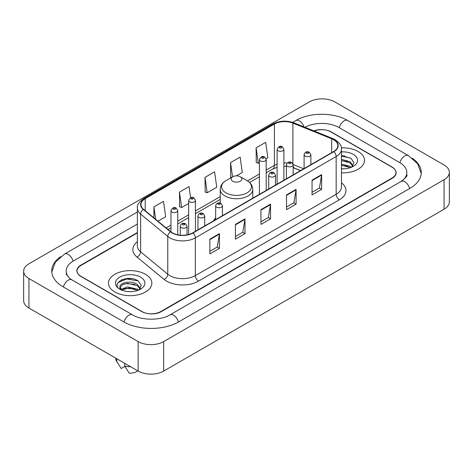 <?xml version="1.0" encoding="UTF-8"?>
<svg xmlns="http://www.w3.org/2000/svg" width="473" height="473" viewBox="0 0 473 473"><rect width="100%" height="100%" fill="white"/><g stroke="black" fill="none" stroke-linecap="round" stroke-linejoin="round"><path stroke-width="0.71" d="M215.647 217.917A23.934 13.818 0 0 0 213.506 220.867M300.55 170.611L293.585 167.797A18.063 10.43 0 0 0 293.183 167.637M137.359 232.899L80.989 265.442A13.546 7.822 0 0 0 77.022 270.976A13.546 7.822 0 0 0 80.989 276.504L141.663 311.536A13.546 7.822 0 0 0 160.82 311.536L392.011 178.061A13.546 7.822 0 0 0 395.978 172.527A13.546 7.822 0 0 0 392.011 166.999L331.337 131.967A13.546 7.822 0 0 0 314.167 131.021M402.31 180.68A24.383 14.078 0 0 0 406.815 172.527A24.383 14.078 0 0 0 399.673 162.57L339.005 127.544A24.383 14.078 0 0 0 304.955 127.296M137.359 224.048L73.327 261.019A24.383 14.078 0 0 0 66.185 270.976A24.383 14.078 0 0 0 70.69 279.129M138.151 341.583A18.063 10.43 0 0 0 163.693 341.583L444.058 179.716A18.063 10.43 0 0 0 449.35 172.343A18.063 10.43 0 0 0 444.058 164.971L334.849 101.92A18.063 10.43 0 0 0 309.307 101.92L28.942 263.786A18.063 10.43 0 0 0 23.65 271.159A18.063 10.43 0 0 0 28.942 278.532L138.151 341.583L138.151 371.08A18.063 10.43 0 0 0 163.693 371.08L444.058 209.214A18.063 10.43 0 0 0 449.35 201.841L449.35 172.343M23.65 271.159L23.65 300.657A18.063 10.43 0 0 0 28.942 308.029L138.151 371.08M60.715 256.638A38.839 22.42 0 0 0 51.734 270.976A38.839 22.42 0 0 0 63.11 286.827L123.778 321.859A38.839 22.42 0 0 0 178.705 321.859L409.89 188.384A38.839 22.42 0 0 0 421.266 172.527A38.839 22.42 0 0 0 412.285 158.189M300.509 170.635L293.544 167.82A18.063 10.43 0 0 0 293.183 167.679M131.973 278.668A18.063 10.43 0 0 0 121.401 279.921M344.64 155.883A18.063 10.43 0 0 0 341.453 155.859M358.162 151.508A21.675 12.517 0 0 0 341.358 147.872A21.675 12.517 0 0 1 358.162 151.508A21.675 12.517 0 0 1 364.512 160.359A21.675 12.517 0 0 0 358.162 151.508M145.495 274.293A21.675 12.517 0 0 0 121.868 271.579A21.675 12.517 0 0 0 108.488 283.144A21.675 12.517 0 0 0 114.838 291.995A21.675 12.517 0 0 0 138.459 294.703A21.675 12.517 0 0 0 151.845 283.144A21.675 12.517 0 0 0 145.495 274.293A21.675 12.517 0 0 0 121.868 271.579A21.675 12.517 0 0 0 108.488 283.144A21.675 12.517 0 0 0 114.838 291.995A21.675 12.517 0 0 0 138.459 294.703A21.675 12.517 0 0 0 151.845 283.144A21.675 12.517 0 0 0 145.495 274.293M333.607 139.73A14.45 8.343 180 0 1 337.84 145.631A14.45 8.343 180 0 1 333.607 151.526L192.783 232.828A14.45 8.343 180 0 1 170.729 231.717L143.585 209.338A14.45 8.343 180 0 1 140.972 204.549A14.45 8.343 180 0 1 145.205 198.648L274.405 124.056A14.45 8.343 180 0 1 292.911 123.122L331.674 138.796A14.45 8.343 180 0 1 333.607 139.73M333.861 139.582A14.811 8.549 0 0 0 331.886 138.624L293.118 122.95A14.811 8.549 0 0 0 274.151 123.908L144.951 198.506A14.811 8.549 0 0 0 143.289 209.456L170.434 231.835A14.811 8.549 0 0 0 193.043 232.976L333.861 151.673A14.811 8.549 0 0 0 333.861 139.582M209.87 239.155L209.87 253.9L219.448 248.372L219.448 233.627L209.87 239.155M209.87 251.287L217.249 247.024L219.407 234.111A3.613 2.087 -120 0 0 219.448 233.627M217.184 247.066L219.448 248.372M235.412 224.403L235.412 239.155L244.996 233.627L244.996 218.875L235.412 224.403M235.412 236.535L242.791 232.278L244.955 219.366A3.613 2.087 -120 0 0 244.996 218.875M242.726 232.314L244.996 233.627M312.05 180.16L312.05 194.911L321.634 189.377L321.634 174.632L312.05 180.16M312.05 192.292L319.429 188.029L321.593 175.116A3.613 2.087 -120 0 0 321.634 174.632M319.364 188.071L321.634 189.377M286.508 194.906L286.508 209.657L296.086 204.129L296.086 189.377L286.508 194.906M286.508 207.038L293.887 202.781L296.045 189.868A3.613 2.087 -120 0 0 296.086 189.377M293.822 202.816L296.086 204.129M260.96 209.657L260.96 224.403L270.538 218.875L270.538 204.129L260.96 209.657M260.96 221.79L268.339 217.527L270.503 204.614A3.613 2.087 -120 0 0 270.538 204.129M268.274 217.568L270.538 218.875M341.453 172.846A21.675 12.517 0 0 0 364.512 160.359A21.675 12.517 0 0 1 341.453 172.846M137.359 232.533L80.83 265.17A13.546 7.822 0 0 0 76.863 270.698A13.546 7.822 0 0 0 80.83 276.232L142.142 311.624A13.546 7.822 0 0 0 161.299 311.624L392.17 178.333A13.546 7.822 0 0 0 396.138 172.805A13.546 7.822 0 0 0 392.17 167.271L330.858 131.878A13.546 7.822 0 0 0 313.818 130.879M157.958 221.187L165.668 216.735L163.504 201.327L153.926 206.855L153.926 217.858M236.476 175.85L242.3 172.485L240.142 157.077L230.558 162.611L230.718 177.269M266.08 158.762L267.848 157.74L265.684 142.332L256.106 147.86L256.26 162.517M190.619 197.749L189.046 186.575L179.468 192.109L179.622 206.766M205.016 177.357L207.18 192.765L216.758 187.237L214.594 171.829L205.016 177.357L205.17 192.014M207.18 192.765L205.016 191.961M231.374 177.517L230.558 177.209M230.558 162.611L232.556 176.831M256.106 147.86L258.27 163.268L259.423 162.606M258.27 163.268L256.106 162.464M179.468 192.109L181.632 207.517L188.662 203.455M181.632 207.517L179.468 206.707M153.926 206.855L155.67 219.301M341.453 168.695L343.812 168.843M341.453 164.013L350.055 166.378L351.25 167.336M341.453 165.189L350.055 167.548M341.453 159.33L350.055 161.695L352.982 165.745M341.453 160.518L350.055 162.866L352.752 166.053M341.453 168.826A14.722 8.502 0 0 0 353.248 166.372A14.722 8.502 0 0 0 353.248 154.346A14.722 8.502 0 0 0 341.453 151.898M351.593 167.194L353.905 162.665L350.984 158.266L341.453 155.629M341.453 156.084L350.783 158.13M341.453 160.767L347.596 161.595M341.453 165.449L347.584 166.277M232.669 181.189A5.422 3.128 0 0 0 240.331 181.194A5.422 3.128 0 0 0 240.331 176.766L247.06 180.651A14.935 8.62 0 0 1 247.06 192.848A14.935 8.62 0 0 1 225.94 192.848A14.935 8.62 0 0 1 225.94 180.651C222.263 182.838 220.365 185.735 220.241 189.354A16.259 9.383 0 0 0 225.006 195.993A16.259 9.383 0 0 0 242.72 198.027A16.259 9.383 0 0 0 252.759 189.354C252.635 185.735 250.737 182.838 247.06 180.651L240.331 176.766A5.422 3.128 0 0 0 232.669 176.766A5.422 3.128 0 0 0 232.669 181.189M127.698 291.522L131.139 291.622M120.946 289.364L127.521 286.857L137.383 289.163L138.577 290.12M121.431 290.097L128.934 287.968L137.383 290.333M119.959 286.886L121.644 290.073M119.971 287.176C118.93 282.647 131.352 279.975 137.383 284.48L140.315 288.53M120.018 287.478L122.744 284.575L127.503 283.357L137.383 285.645L140.085 288.832M138.926 289.973L141.232 285.444L138.317 281.051C127.982 273.625 109.624 283.41 120.225 289.411L120.751 289.73M140.576 277.131A14.722 8.502 0 0 0 119.752 277.131A14.722 8.502 0 0 0 119.752 289.157A14.722 8.502 0 0 0 140.576 289.151A14.722 8.502 0 0 0 140.576 277.131M115.714 358.132L115.714 358.363A14.45 8.343 0 0 0 116.506 361.082A14.45 8.343 0 0 0 116.766 361.49L121.189 368.52L124.913 366.374M116.766 361.49L116.766 358.735M121.868 290.375C120.325 289.458 119.704 288.465 120.006 287.407M124.754 363.347L124.754 366.096L129.17 373.132A9.034 5.215 0 0 0 137.702 370.826M124.754 366.096A14.45 8.343 0 0 0 130.56 366.699M118.073 282.529L126.723 278.975L138.116 280.915M123.477 284.249L126.723 283.658L134.929 284.379M123.435 288.944L126.723 288.341L134.917 289.056M178.433 322.012A7.225 4.174 -120 0 0 169.978 314.864C161.098 320.605 141.386 320.605 132.499 314.864L71.831 279.833L69.697 278.42L66.486 274.624L66.185 273.187M124.05 322.012A7.225 4.174 -60 0 1 128.887 315.219A7.225 4.174 -60 0 1 132.499 314.864M63.382 286.987A7.225 4.174 -60 0 1 68.218 280.193A7.225 4.174 -60 0 1 71.831 279.833M51.776 271.993L55.371 262.166L64.606 254.025A7.225 4.174 60 0 1 73.055 261.179M292.627 122.377L295.796 120.55A7.225 4.174 60 0 1 304.015 126.918M295.796 120.55C309.886 112.166 333.631 112.166 347.726 120.55A7.225 4.174 120 0 0 344.113 120.905A7.225 4.174 120 0 0 339.277 127.698M421.224 173.544L417.629 163.717L408.394 155.576A7.225 4.174 120 0 0 404.782 155.936A7.225 4.174 120 0 0 399.945 162.73M409.618 188.538A7.225 4.174 -120 0 0 401.169 181.39L169.978 314.864M163.693 371.08L163.693 341.583M28.942 308.029L28.942 278.532M444.058 209.214L444.058 179.716M341.453 182.791A22.58 13.037 180 0 1 339.354 199.831L198.53 281.133A4.517 2.607 60 0 1 195.337 275.599L336.161 194.302A18.063 10.43 0 0 0 341.453 186.924L341.453 149.166A18.063 10.43 180 0 1 336.161 156.545A4.517 2.607 -120 0 0 333.861 151.673M198.53 281.133A22.58 13.037 180 0 1 166.602 281.133A22.58 13.037 180 0 1 164.072 279.395L136.928 257.01A22.58 13.037 180 0 1 137.359 241.715M169.795 275.599A18.063 10.43 0 0 0 195.337 275.599L195.337 237.842A18.063 10.43 180 0 1 167.767 236.453L140.629 214.074A18.063 10.43 180 0 1 137.359 208.09L137.359 245.848A18.063 10.43 0 0 0 140.629 251.831L167.767 274.21A18.063 10.43 0 0 0 169.795 275.599M341.453 149.166C342.056 146.346 339.981 143.201 335.227 139.724L332.85 138.577A4.517 2.117 112 0 0 331.886 138.624M332.85 138.577L294.088 122.903C286.603 120.254 279.508 120.639 272.785 124.056A4.517 2.607 60 0 1 274.151 123.908M144.951 198.506A4.517 2.607 -120 0 0 143.585 198.648C138.896 202.018 136.821 205.164 137.359 208.09M143.289 209.456A4.517 3.021 129.5 0 0 140.629 214.074L140.629 251.831A4.517 3.021 -50.5 0 1 136.928 257.01M294.088 122.903A4.517 2.117 112 0 0 293.118 122.95M170.434 231.835A4.517 3.021 129.5 0 0 167.767 236.453L167.767 274.21A4.517 3.021 -50.5 0 1 164.072 279.395M193.043 232.976A4.517 2.607 60 0 1 195.337 237.842L336.161 156.545L336.161 194.302A4.517 2.607 60 0 0 339.354 199.831M145.205 198.648L145.205 210.668M331.674 138.796L331.674 152.643M292.911 123.122L292.911 163.747M303.713 168.784L293.154 164.515M287.17 163.043A14.45 8.343 0 0 0 283.889 162.925M277.113 164.125A14.45 8.343 0 0 0 274.405 165.355L266.198 170.091M274.405 124.056L274.405 165.355A8.13 4.695 60 0 1 272.72 169.074L266.198 172.84M259.423 174.005L247.48 180.899M220.241 196.626L195.438 210.946M188.662 214.854L177.747 221.157M170.972 225.071L166.088 227.891M300.615 170.576L294.525 168.11A8.13 3.808 -68 0 1 293.183 166.425M260.96 210.124L270.503 204.614M286.508 195.379L296.045 189.868M312.05 180.627L321.593 175.116M235.412 224.876L244.955 219.366M209.87 239.622L219.407 234.111M305.091 156.084A3.388 1.957 180 0 1 304.098 154.701C304.967 151.922 306.735 151.118 309.413 152.282L310.873 154.701A3.388 1.957 180 0 1 308.78 156.504A3.388 1.957 180 0 1 305.091 156.084M308.284 152.395A1.129 0.65 0 0 0 306.687 152.395A1.129 0.65 0 0 0 306.687 153.317A1.129 0.65 0 0 0 308.284 153.317A1.129 0.65 0 0 0 308.284 152.395M287.401 166.295A3.388 1.957 180 0 1 286.407 164.911C287.271 162.133 289.044 161.328 291.723 162.499L293.183 164.911A3.388 1.957 180 0 1 291.09 166.721A3.388 1.957 180 0 1 287.401 166.295M290.593 162.606A1.129 0.65 0 0 0 288.997 162.606A1.129 0.65 0 0 0 288.997 163.528A1.129 0.65 0 0 0 290.593 163.528A1.129 0.65 0 0 0 290.593 162.606M269.711 176.512A3.388 1.957 180 0 1 268.717 175.128C269.58 172.349 271.354 171.539 274.033 172.71L275.493 175.128A3.388 1.957 180 0 1 273.4 176.932A3.388 1.957 180 0 1 269.711 176.512M272.903 172.822A1.129 0.65 0 0 0 271.307 172.822A1.129 0.65 0 0 0 271.307 173.745A1.129 0.65 0 0 0 272.903 173.745A1.129 0.65 0 0 0 272.903 172.822M216.64 207.15A3.388 1.957 180 0 1 215.647 205.767C216.51 202.988 218.284 202.184 220.962 203.349L222.422 205.767A3.388 1.957 180 0 1 220.329 207.576A3.388 1.957 180 0 1 216.64 207.15M219.833 203.461A1.129 0.65 0 0 0 218.236 203.461A1.129 0.65 0 0 0 218.236 204.383A1.129 0.65 0 0 0 219.833 204.383A1.129 0.65 0 0 0 219.833 203.461M198.95 217.361A3.388 1.957 180 0 1 197.956 215.978C198.82 213.199 200.593 212.395 203.272 213.565L204.732 215.978A3.388 1.957 180 0 1 202.639 217.787A3.388 1.957 180 0 1 198.95 217.361M202.142 213.678A1.129 0.65 0 0 0 200.546 213.678A1.129 0.65 0 0 0 200.546 214.6A1.129 0.65 0 0 0 202.142 214.6A1.129 0.65 0 0 0 202.142 213.678M181.26 227.578A3.388 1.957 180 0 1 180.266 226.195C181.129 223.416 182.903 222.612 185.582 223.776L187.042 226.195A3.388 1.957 180 0 1 184.949 227.998A3.388 1.957 180 0 1 181.26 227.578M184.452 223.889A1.129 0.65 0 0 0 182.856 223.889A1.129 0.65 0 0 0 182.856 224.811A1.129 0.65 0 0 0 184.452 224.811A1.129 0.65 0 0 0 184.452 223.889M283.889 180.231L283.889 149.332A3.388 1.957 180 0 1 281.802 151.141A3.388 1.957 180 0 1 278.106 150.716A3.388 1.957 180 0 1 277.113 149.332L277.113 184.145M279.703 147.954A1.129 0.65 0 0 0 281.299 147.954A1.129 0.65 0 0 0 281.299 147.032A1.129 0.65 0 0 0 279.703 147.032A1.129 0.65 0 0 0 279.703 147.954M266.198 190.448L266.198 159.549A3.388 1.957 180 0 1 264.105 161.352A3.388 1.957 180 0 1 260.416 160.932A3.388 1.957 180 0 1 259.423 159.549L259.423 194.356M262.012 158.165A1.129 0.65 0 0 0 263.609 158.165A1.129 0.65 0 0 0 263.609 157.243A1.129 0.65 0 0 0 262.012 157.243A1.129 0.65 0 0 0 262.012 158.165M195.438 231.297L195.438 200.404A3.388 1.957 180 0 1 193.345 202.208A3.388 1.957 180 0 1 189.655 201.782A3.388 1.957 180 0 1 188.662 200.404L188.662 234.496M191.252 199.021A1.129 0.65 0 0 0 192.848 199.021A1.129 0.65 0 0 0 192.848 198.098A1.129 0.65 0 0 0 191.252 198.098A1.129 0.65 0 0 0 191.252 199.021M177.747 234.797L177.747 210.615A3.388 1.957 180 0 1 175.654 212.424A3.388 1.957 180 0 1 171.965 211.999A3.388 1.957 180 0 1 170.972 210.615L170.972 231.912M173.561 209.232A1.129 0.65 0 0 0 175.158 209.232A1.129 0.65 0 0 0 175.158 208.309A1.129 0.65 0 0 0 173.561 208.309A1.129 0.65 0 0 0 173.561 209.232M64.606 254.025L137.359 212.022M406.815 174.738C407.821 175.471 405.94 177.688 401.169 181.39M347.726 120.55L408.394 155.576M272.785 124.056L143.585 198.648M294.525 168.11L293.183 167.625M286.407 166.401L283.889 166.354M277.113 167.312L272.72 169.074M259.423 176.754L249.537 182.46M220.241 199.375L195.438 213.695M188.662 217.604L177.747 223.906M170.972 227.82L168.051 229.506M252.759 198.205L252.759 189.354M220.241 203.035L220.241 189.354M232.669 176.766L225.94 180.651M117.972 363.536L116.506 361.082M304.098 168.565L304.098 154.701M310.873 164.651L310.873 154.701M286.407 178.776L286.407 164.911M293.183 174.868L293.183 164.911M268.717 188.993L268.717 175.128M275.493 185.079L275.493 175.128M215.647 219.632L215.647 205.767M222.422 215.723L222.422 205.767M197.956 229.843L197.956 215.978M204.732 225.934L204.732 215.978M180.266 235.17L180.266 226.195M187.042 234.862L187.042 226.195M283.889 149.332L282.428 146.92C280.465 145.501 278.692 146.305 277.113 149.332M266.198 159.549L264.738 157.131C262.775 155.712 261.001 156.516 259.423 159.549M195.438 200.404L193.977 197.986C192.014 196.567 190.241 197.371 188.662 200.404M177.747 210.615L176.287 208.197C174.324 206.778 172.55 207.588 170.972 210.615"/></g></svg>
